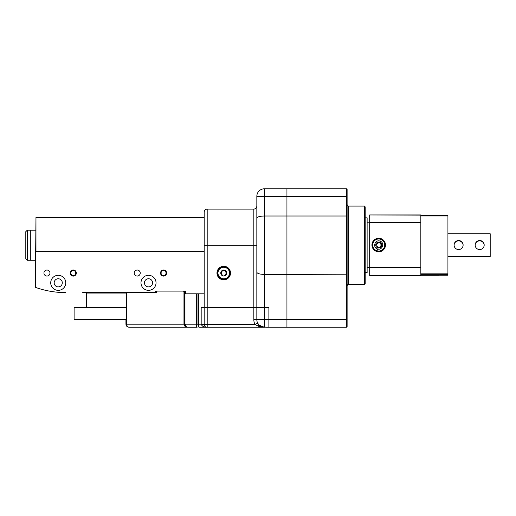 <?xml version="1.0" encoding="UTF-8"?>
<svg xmlns="http://www.w3.org/2000/svg" width="516" height="516" viewBox="0 0 516 516"><rect width="100%" height="100%" fill="white"/><g stroke="black" fill="none" stroke-linecap="round" stroke-linejoin="round"><path stroke-width="0.77" d="M204.181 251.228L35.669 251.228L35.972 217.378L35.972 251.228M35.972 217.378L204.181 217.378M184.625 292.604L184.173 292.604L184.173 293.81L204.181 293.81M196.512 293.81L196.512 324.203C196.551 326.015 196.764 327.021 197.144 327.209L128.955 327.209C127.594 327.021 126.839 326.015 126.697 324.203L126.697 292.604L156.49 292.604L156.038 292.604L156.038 291.101M185.373 293.81L185.373 291.101L155.284 291.101L155.284 292.604L82.689 292.604M54.174 282.826A4.064 4.064 0 0 1 60.269 279.304A4.064 4.064 0 0 1 60.269 286.341A4.064 4.064 0 0 1 54.174 282.826M70.241 273.048A3.044 3.044 0 0 0 74.807 275.686A3.044 3.044 0 0 0 74.807 270.41A3.044 3.044 0 0 0 70.241 273.048M43.944 273.048A3.012 3.012 0 0 0 48.459 275.654A3.012 3.012 0 0 0 48.459 270.442A3.012 3.012 0 0 0 43.944 273.048M50.716 282.826A7.521 7.521 0 0 0 61.997 289.341A7.521 7.521 0 0 0 61.997 276.312A7.521 7.521 0 0 0 50.716 282.826M140.991 282.826A7.521 7.521 0 0 0 152.272 289.341A7.521 7.521 0 0 0 152.272 276.312A7.521 7.521 0 0 0 140.991 282.826M160.515 273.048A3.044 3.044 0 0 0 165.081 275.686A3.044 3.044 0 0 0 165.081 270.41A3.044 3.044 0 0 0 160.515 273.048M134.218 273.048A3.012 3.012 0 0 0 138.733 275.654A3.012 3.012 0 0 0 138.733 270.442A3.012 3.012 0 0 0 134.218 273.048M65.764 292.604A90.274 90.274 0 0 1 35.669 287.444L35.669 251.228M144.448 282.826A4.064 4.064 0 0 1 150.543 279.304A4.064 4.064 0 0 1 150.543 286.341A4.064 4.064 0 0 1 144.448 282.826M161.076 273.048A2.483 2.483 0 0 0 164.798 275.196A2.483 2.483 0 0 0 164.798 270.894A2.483 2.483 0 0 0 161.076 273.048M184.625 293.81L184.625 291.101M70.802 273.048A2.483 2.483 0 0 0 74.523 275.196A2.483 2.483 0 0 0 74.523 270.894A2.483 2.483 0 0 0 70.802 273.048M35.669 230.168L30.315 230.168L30.315 260.257L27.303 260.257L25.8 258.755L25.8 231.671L25.8 248.093M25.8 258.755L25.8 254.24M25.8 250.479L25.8 250.002M25.8 252.943L25.8 252.505M25.8 254.104L25.8 253.124M27.303 260.257L27.303 230.168L30.315 230.168L30.315 260.257L35.669 260.257M264.366 188.791L286.935 188.791L286.935 196.312L286.935 188.791L346.365 188.791A0.755 0.755 0 0 1 347.113 189.54L347.113 326.46A0.755 0.755 0 0 1 346.365 327.209L266.579 327.209L262.857 326.796L259.142 325.099L257.671 323.126L254.994 324.5A10.533 10.533 0 0 1 253.833 319.688L253.833 307.652L256.839 307.652L256.839 196.312A7.521 7.521 0 0 1 264.366 188.791A7.521 7.521 0 0 0 256.839 196.312L264.366 196.312L264.366 216.01L286.935 216.01L286.935 196.312L264.366 196.312L264.366 188.791M204.181 294.559A0.755 0.755 0 0 0 203.427 293.81L198.363 293.81L198.363 324.203C198.402 326.015 198.602 327.021 198.97 327.209L206.89 327.209C205.678 327.479 204.775 326.576 204.181 324.5A2.709 2.709 0 0 0 206.89 327.209L206.89 327.209A2.709 2.709 0 0 1 204.181 324.5L204.181 245.21L253.833 245.21L253.833 209.103L207.193 209.103L207.193 307.652L204.181 307.652L268.881 307.652L268.881 319.688L286.935 319.688L286.935 327.209L286.935 196.312L346.365 196.312L346.365 188.791M256.839 218.223C257.22 216.875 259.729 216.133 264.366 216.01L264.366 274.415L286.935 274.415L286.935 216.01L346.365 216.01L346.365 196.312L347.113 196.312M223.744 266.275A6.772 6.772 0 0 0 217.875 276.434A6.772 6.772 0 0 0 229.607 276.434A6.772 6.772 0 0 0 223.744 266.275M204.181 245.21L204.181 212.108C204.362 210.283 205.362 209.277 207.193 209.103M256.839 307.652L256.839 319.688L264.366 319.688L264.366 274.415C259.729 274.286 257.22 273.551 256.839 272.196M347.113 274.202L286.935 274.415L286.935 319.688L346.365 319.688L346.365 216.01L347.113 216.223M286.935 327.209L337.335 327.209M344.856 327.209L346.365 327.209L346.365 319.688L347.113 319.688M347.113 191.049L347.113 189.54M347.113 245.21L347.113 204.588L347.113 245.21M364.419 206.09L365.173 206.845L365.173 283.581L364.419 284.329L364.419 206.09L348.623 206.09L348.623 284.329C348.177 284.006 347.674 284.51 347.113 285.832M347.113 326.46A0.755 0.755 0 0 1 346.365 327.209M365.173 272.596L367.128 272.596L367.128 217.829L365.173 217.829M223.744 267.03A6.018 6.018 0 0 1 229.465 274.905A6.018 6.018 0 0 1 223.744 279.066A6.018 6.018 0 0 1 218.016 271.184A6.018 6.018 0 0 1 223.744 267.03A6.018 6.018 0 0 1 229.465 274.905A6.018 6.018 0 0 1 223.744 279.066A6.018 6.018 0 0 1 218.016 271.184A6.018 6.018 0 0 1 223.744 267.03M218.249 271.261A5.773 5.773 0 0 1 229.51 273.048A5.773 5.773 0 0 1 222.841 278.743A5.773 5.773 0 0 1 218.249 271.261M226.711 273.035L226.711 273.048A2.973 2.973 0 0 1 222.254 275.621A2.973 2.973 0 0 1 222.254 270.474A2.973 2.973 0 0 1 226.711 273.048L225.905 272.306M225.498 271.158L226.576 272.667M225.228 270.474L224.828 270.403M222.983 270.577L224.499 270.577L223.744 270.906L222.254 270.474L222.022 271.545M225.595 271.977L225.46 271.545M226.711 273.048L225.228 275.621L225.46 274.551M225.595 274.119L225.905 273.783M222.261 275.621L221.983 274.931L222.254 275.621L222.983 275.512L222.654 275.692M222.254 270.474L220.771 273.048L221.583 273.783M221.886 274.119L222.022 274.551M221.983 274.931L220.906 273.428M221.886 271.977L221.583 272.306M224.499 275.512L225.228 275.621M265.501 327.131A6.018 6.018 0 0 1 265.327 327.209L207.193 327.209L207.193 324.5L254.994 324.5L260.29 327.163M260.387 327.209L260.387 327.209A6.018 6.018 0 0 1 259.096 326.422L261.496 326.422M257.852 323.448L257.852 323.448A7.521 7.521 0 0 0 258.948 324.912M157.238 291.101A0.755 0.755 0 0 0 156.49 291.85L157.238 291.101L183.419 291.101L184.173 291.85L184.173 293.81L183.973 291.34A0.755 0.755 0 0 0 183.419 291.101M156.49 292.604L156.49 291.85M206.065 327.079L206.89 327.209C204.31 327.479 202.407 326.525 201.175 324.351L207.193 324.5L207.193 307.652L253.833 307.652L253.833 245.21L256.839 245.21M264.366 327.015L264.366 319.688L268.881 319.688L268.881 327.209M198.97 327.209C198.376 327.021 198.054 326.015 197.989 324.203L197.989 293.81M184.967 293.81L184.967 324.203L186.295 326.705L187.63 327.209L185.754 326.809L183.973 324.203L184.973 326.312M197.144 327.209C196.538 327.021 196.203 326.015 196.138 324.203L196.138 293.81M187.63 327.209L186.811 327.099M185.754 326.809A0.755 0.49 120 0 1 186.024 326.77L186.876 327.112A0.755 0.522 104.5 0 0 187.069 327.112L186.295 326.705A0.755 0.439 118.5 0 1 186.024 326.77L184.47 324.203L184.47 293.81M125.943 320.442L125.943 324.203C126.136 326.015 127.136 327.021 128.955 327.209C127.136 327.021 126.136 326.015 125.943 324.203L201.175 324.203L201.175 307.652L204.181 307.652M260.045 327.125L259.045 326.525C258.381 325.312 258.2 324.609 258.51 324.416C258.2 324.603 258.381 325.306 259.045 326.525M256.839 319.688A7.521 7.521 0 0 0 259.142 325.099A7.521 7.521 0 0 1 256.839 319.688L253.833 319.688M125.943 307.349L86.527 307.349L86.527 293.056L125.943 293.056M125.943 307.497L74.111 307.497L74.111 319.539L125.943 319.539M420.837 275.292L438.897 275.292L438.897 274.712L420.837 274.712L420.837 275.467L369.682 275.467L420.837 275.467M420.837 275.138L369.682 275.138L369.682 275.467M420.837 222.448L369.682 222.448L369.682 214.953L438.897 215.198M369.682 275.138L369.682 267.585L420.837 267.585M369.682 222.448L369.682 267.585M369.682 214.953L420.837 214.953M378.712 238.244A6.772 6.772 -0 0 0 371.939 245.016A6.772 6.772 -0 0 0 378.712 251.782A6.772 6.772 -0 0 0 385.484 245.016A6.772 6.772 -0 0 0 378.712 238.244M385.484 245.023A6.772 6.772 -0 0 0 378.712 238.263A6.772 6.772 -0 0 0 371.939 245.023M420.837 274.712L420.837 273.873L447.92 273.873L447.92 275.221L438.897 275.221L447.92 275.221M447.92 215.198L420.837 215.198L447.92 215.198L447.92 215.952L420.837 215.952L420.837 215.133M438.897 274.712L447.92 274.628M384.73 245.023L384.73 245.035A6.018 6.018 180 0 1 377.86 250.995A6.018 6.018 180 0 1 372.933 243.339A6.018 6.018 180 0 1 384.73 245.023A6.018 6.018 180 0 1 377.028 250.802A6.018 6.018 180 0 1 372.694 245.023L372.694 245.035M377.564 248.964C372.41 247.725 374.835 239.347 379.86 241.069C385.013 242.307 382.588 250.686 377.564 248.964L377.028 250.802M381.685 245.016A2.973 2.973 -0 0 0 379.544 242.165L379.531 242.172A2.973 2.973 -0 0 0 375.861 244.184A2.973 2.973 180 0 1 381.685 245.016A2.973 2.973 180 0 1 378.293 247.957A2.973 2.973 180 0 1 375.861 244.184A2.973 2.973 -0 0 0 375.738 245.016M376.519 244.378A2.283 2.283 -0 0 0 376.519 244.391A2.283 2.283 180 0 0 376.448 244.7L378.538 242.746A2.283 2.283 180 0 1 380.066 243.184A2.283 2.283 -0 0 0 380.066 243.184L381.401 244.971L380.776 247.151L380.834 245.88A2.283 2.283 180 0 1 379.453 247.19M378.531 242.746A2.283 2.283 -0 0 1 378.538 242.746L376.435 244.578L377.873 247.867M380.066 243.184L381.401 244.977M377.976 247.899L380.763 247.17M379.228 247.254A2.283 2.283 180 0 1 377.486 246.958M380.866 244.274A2.283 2.283 -0 0 1 380.873 244.287A2.283 2.283 180 0 1 380.911 245.648M447.92 215.952L447.92 273.873M420.837 215.952L420.837 273.873M447.92 256.329L490.2 256.329L447.92 256.4M475.152 245.081A4.515 4.515 180 0 1 479.667 240.598A4.515 4.515 180 0 1 484.182 245.081M454.093 245.081A4.515 4.515 180 0 1 458.601 240.598A4.515 4.515 180 0 1 463.116 245.081M490.2 256.329L490.2 233.761L447.92 233.761M479.667 249.557A4.515 4.515 -0 0 0 484.182 245.042A4.515 4.515 -0 0 0 479.667 240.527A4.515 4.515 -0 0 0 475.152 245.042A4.515 4.515 -0 0 0 479.667 249.557M458.601 249.557A4.515 4.515 -0 0 0 463.116 245.042A4.515 4.515 -0 0 0 458.601 240.527A4.515 4.515 -0 0 0 454.093 245.042A4.515 4.515 -0 0 0 458.601 249.557M447.92 256.594L490.2 256.594L447.92 256.665M475.159 245.21A4.515 4.515 180 0 1 479.667 240.862A4.515 4.515 180 0 1 484.176 245.21M454.093 245.21A4.515 4.515 180 0 1 458.601 240.862A4.515 4.515 180 0 1 463.116 245.21M484.182 245.177A4.515 4.515 -0 0 0 479.667 240.791A4.515 4.515 -0 0 0 475.159 245.177M463.116 245.177A4.515 4.515 -0 0 0 458.601 240.791A4.515 4.515 -0 0 0 454.093 245.177M183.973 324.203L183.973 291.34M201.175 324.351L204.181 324.203M379.86 241.069L380.395 239.243M27.303 230.168L25.8 231.671M253.833 209.103C255.659 208.922 256.665 207.922 256.839 206.09M364.419 284.329L348.623 284.329M348.623 206.09C348.177 206.413 347.674 205.91 347.113 204.588M369.682 222.796L367.128 222.796M369.682 267.63L367.128 267.63M259.096 326.422L259.096 325.061"/></g></svg>
